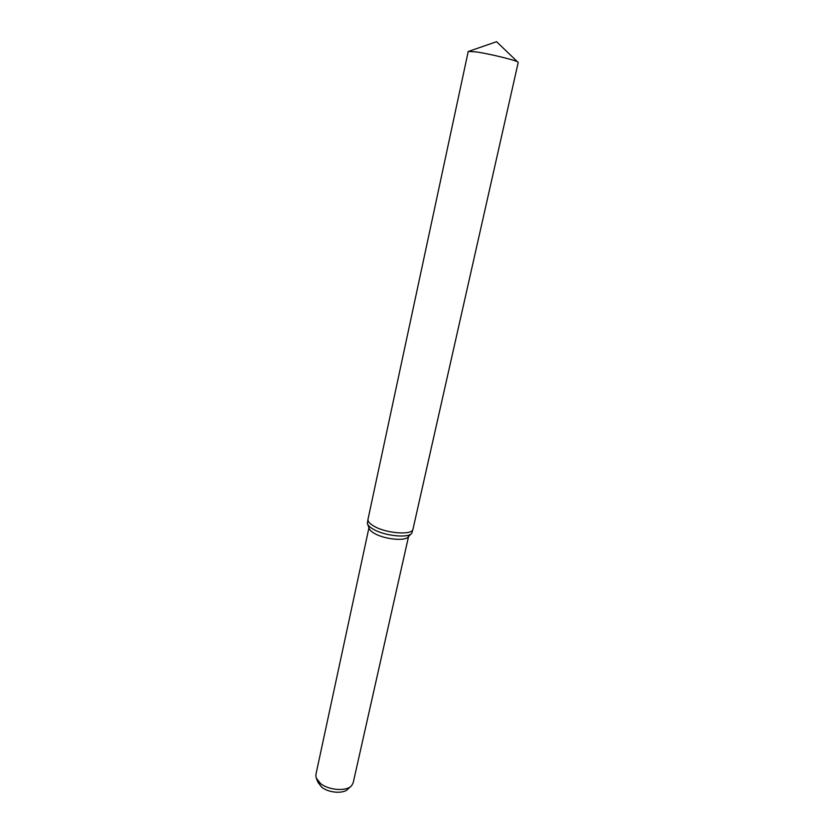 <?xml version="1.0" encoding="UTF-8"?>
<svg xmlns="http://www.w3.org/2000/svg" width="834" height="834" viewBox="0 0 834 834"><rect width="100%" height="100%" fill="white"/><g stroke="black" fill="none" stroke-linecap="round" stroke-linejoin="round"><path stroke-width="1.25" d="M368.013 519.196L367.367 523.429C367.836 525.316 369.869 527.276 373.465 529.319C384.87 536.043 408.796 538.399 411.808 533.197L412.997 529.09M367.992 519.259C367.648 521.406 369.691 523.742 374.132 526.264C386.517 533.562 412.601 535.397 412.986 529.152L518.227 62.414L517.424 61.758C513.681 59.714 489.589 53.918 476.61 51.958L468.239 51.416L368.002 519.259C367.648 521.406 369.691 523.742 374.132 526.264C386.517 533.562 412.601 535.397 412.986 529.152M367.679 524.294L369.087 528.203C369.504 529.882 371.297 531.633 374.476 533.437C384.516 539.379 405.532 541.433 408.243 536.815L411.162 533.854M368.941 527.786L315.888 774.598L316.107 777.82L320.35 783.376C328.617 790.382 346.715 791.654 351.635 785.638L353.178 782.803L408.556 536.502M316.597 779.008L318.004 782.375L321.601 787.077C328.575 793.009 343.817 794.072 348.007 788.974L350.697 786.504M517.424 61.758L496.574 41.7L469.24 51.166"/></g></svg>
